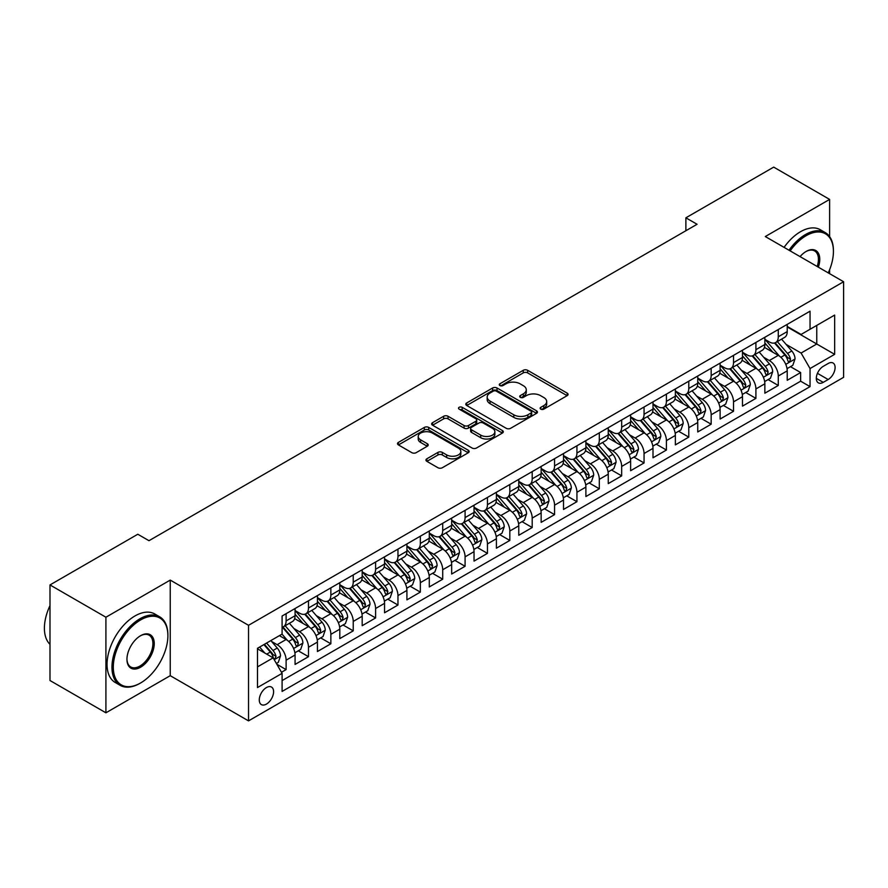 <?xml version="1.0" encoding="UTF-8"?>
<svg xmlns="http://www.w3.org/2000/svg" width="888" height="888" viewBox="0 0 888 888"><rect width="100%" height="100%" fill="white"/><g stroke="black" fill="none" stroke-linecap="round" stroke-linejoin="round"><path stroke-width="1.33" d="M540.759 409.135A2.176 1.254 0 0 0 543.833 409.135L567.166 395.66A3.108 1.798 0 0 0 568.076 394.394A3.108 1.798 0 0 0 567.166 393.129L527.639 370.307A3.108 1.798 0 0 0 523.254 370.307L499.922 383.771A2.176 1.254 0 0 0 499.278 384.659A2.176 1.254 0 0 0 499.922 385.547A2.176 1.254 0 0 0 502.997 385.547L506.016 383.805A9.934 5.739 0 0 1 520.068 383.805L523.354 385.714A9.934 5.739 0 0 1 526.273 389.765A9.934 5.739 0 0 1 523.354 393.828L520.335 395.571A2.176 1.254 0 0 0 519.702 396.459A2.176 1.254 0 0 0 520.335 397.347A2.176 1.254 0 0 0 523.409 397.347L526.429 395.604A9.934 5.739 0 0 1 540.481 395.604L543.778 397.502A9.934 5.739 0 0 1 546.686 401.554A9.934 5.739 0 0 1 543.778 405.616L540.759 407.359A2.176 1.254 0 0 0 540.126 408.247A2.176 1.254 0 0 0 540.759 409.135L540.759 407.359M266.433 704.095A10.123 5.85 120 0 0 273.049 695.171A10.123 5.85 120 0 0 271.495 687.057A10.123 5.85 120 0 0 266.433 687.556A10.123 5.85 120 0 0 259.818 696.481A10.123 5.85 120 0 0 261.372 704.595A10.123 5.85 120 0 0 266.433 704.095M426.851 458.796A3.108 1.798 0 0 0 425.94 460.062A3.108 1.798 0 0 0 426.851 461.327L437.939 467.732A3.108 1.798 0 0 0 442.335 467.732L468.242 452.78A3.108 1.798 0 0 0 469.153 451.504A3.108 1.798 0 0 0 468.242 450.238L428.715 427.417A3.108 1.798 0 0 0 424.331 427.417L398.412 442.379A3.108 1.798 0 0 0 397.502 443.645A3.108 1.798 0 0 0 398.412 444.91L411.81 452.647A3.108 1.798 0 0 0 416.206 452.647L427.295 446.242A3.108 1.798 0 0 0 428.205 444.977A3.108 1.798 0 0 0 427.295 443.711L420.646 439.871A8.303 4.795 0 0 1 418.215 436.485A8.303 4.795 0 0 1 423.343 432.056A8.303 4.795 0 0 1 432.401 433.089L458.419 448.118A8.303 4.795 0 0 1 460.85 451.504A8.303 4.795 0 0 1 455.722 455.933A8.303 4.795 0 0 1 446.664 454.9L442.335 452.392A3.108 1.798 0 0 0 437.939 452.392L426.851 458.796L426.851 461.327M170.241 580.097L105.916 617.227L49.994 584.937L49.994 680.519L105.916 712.809L170.241 675.679L248.529 720.878L248.529 625.307L170.241 580.097L170.241 675.679M829.614 236.619L829.614 199.412L765.301 236.541L843.6 281.74L248.529 625.307M829.614 199.412L773.692 167.122L685.88 217.815L685.88 230.725M49.994 584.937L137.795 534.243L148.984 540.703L697.069 224.276L685.88 217.815M506.227 428.305A3.108 1.798 0 0 0 510.622 428.305L536.53 413.353A3.108 1.798 0 0 0 537.44 412.076A3.108 1.798 0 0 0 536.53 410.811L497.014 387.989A3.108 1.798 0 0 0 492.618 387.989L466.711 402.952A3.108 1.798 0 0 0 465.8 404.218A3.108 1.798 0 0 0 466.711 405.483L506.227 428.305M459.995 409.601A2.176 1.254 0 0 1 462.204 409.912L462.204 407.326L502.386 430.525A3.108 1.798 0 0 1 503.296 431.79A3.108 1.798 0 0 1 502.386 433.067L476.479 448.018A3.108 1.798 0 0 1 472.083 448.018L432.556 425.197L432.556 422.666A3.108 1.798 0 0 0 431.646 423.931A3.108 1.798 0 0 0 432.556 425.197M432.556 422.666L443.645 416.261A3.108 1.798 0 0 1 448.04 416.261L464.069 425.519A3.108 1.798 0 0 0 468.464 425.519L475.824 421.267A3.108 1.798 0 0 0 476.723 420.002A3.108 1.798 0 0 0 475.824 418.736L459.129 409.102A2.176 1.254 0 0 1 458.497 408.214A2.176 1.254 0 0 1 459.84 407.048A2.176 1.254 0 0 1 462.204 407.326M281.474 672.283L286.114 669.608L276.834 664.246M271.55 641.436L277.167 644.677A12.654 7.304 60 0 1 286.114 660.173L295.071 655.011L295.071 664.435L308.491 656.687L298.312 650.815M293.928 628.515L299.545 631.768A12.654 7.304 60 0 1 308.491 647.263L317.438 642.091L317.438 651.526L330.858 643.778L320.679 637.895M316.295 615.606L321.911 618.847A12.654 7.304 60 0 1 330.858 634.343L339.804 629.181L339.804 638.605L353.235 630.857L343.057 624.986M338.661 602.686L344.278 605.927A12.654 7.304 60 0 1 353.235 621.434L362.182 616.261L362.182 625.696L375.602 617.948L365.423 612.065M361.039 589.776L366.655 593.018A12.654 7.304 60 0 1 375.602 608.513L384.548 603.352L384.548 612.775L397.968 605.028L387.79 599.156M383.405 576.856L389.022 580.097A12.654 7.304 60 0 1 397.968 595.604L406.915 590.431L406.915 599.866L420.346 592.107L410.167 586.235M405.783 563.936L411.399 567.188A12.654 7.304 60 0 1 420.346 582.683L429.293 577.522L429.293 586.946L442.712 579.198L432.534 573.315M428.149 551.026L433.766 554.267A12.654 7.304 60 0 1 442.712 569.763L451.659 564.601L451.659 574.025L465.09 566.278L454.9 560.406M450.516 538.106L456.132 541.347A12.654 7.304 60 0 1 465.09 556.854L474.037 551.681L474.037 561.116L487.457 553.368L477.278 547.485M472.893 525.197L478.51 528.438A12.654 7.304 60 0 1 487.457 543.933L496.403 538.772L496.403 548.196L509.823 540.448L499.644 534.576M495.26 512.276L500.876 515.517A12.654 7.304 60 0 1 509.823 531.024L518.77 525.851L518.77 535.286L532.201 527.528L522.022 521.656M517.637 499.367L523.254 502.608A12.654 7.304 60 0 1 532.201 518.104L541.147 512.942L541.147 522.366L554.567 514.618L544.388 508.735M540.004 486.446L545.621 489.688A12.654 7.304 60 0 1 554.567 505.183L563.514 500.022L563.514 509.446L576.934 501.698L566.755 495.826M562.37 473.526L567.987 476.778A12.654 7.304 60 0 1 576.934 492.274L585.891 487.101L585.891 496.536L599.311 488.789L589.133 482.906M584.748 460.617L590.365 463.858A12.654 7.304 60 0 1 599.311 479.354L608.258 474.192L608.258 483.616L621.678 475.868L611.499 469.996M607.115 447.696L612.731 450.938A12.654 7.304 60 0 1 621.678 466.444L630.624 461.272L630.624 470.707L644.055 462.959L633.877 457.076M629.481 434.787L635.109 438.028A12.654 7.304 60 0 1 644.055 453.524L653.002 448.362L653.002 457.786L666.422 450.038L656.243 444.167M651.859 421.867L657.475 425.108A12.654 7.304 60 0 1 666.422 440.615L675.368 435.442L675.368 444.877L688.788 437.118L678.61 431.246M674.225 408.957L679.842 412.199A12.654 7.304 60 0 1 688.788 427.694L697.746 422.533L697.746 431.957L711.166 424.209L700.987 418.326M696.603 396.037L702.219 399.278A12.654 7.304 60 0 1 711.166 414.774L720.113 409.612L720.113 419.036L733.532 411.288L723.354 405.416M718.969 383.117L724.586 386.369A12.654 7.304 60 0 1 733.532 401.864L742.479 396.692L742.479 406.127L755.91 398.379L745.731 392.496M741.336 370.207L746.952 373.448A12.654 7.304 60 0 1 755.91 388.944L764.857 383.783L764.857 393.206L778.277 385.459L778.277 376.035A12.654 7.304 -120 0 0 769.33 360.528L763.713 357.287M768.098 379.587L778.277 385.459M295.071 655.011A12.654 7.304 -120 0 0 286.114 639.515L279.409 635.642M317.438 642.091A12.654 7.304 -120 0 0 308.491 626.595L294.649 618.614M339.804 629.181A12.654 7.304 -120 0 0 330.858 613.686L317.027 605.694M362.182 616.261A12.654 7.304 -120 0 0 353.235 600.765L339.394 592.773M384.548 603.352A12.654 7.304 -120 0 0 375.602 587.845L361.771 579.864M406.915 590.431A12.654 7.304 -120 0 0 397.968 574.936L384.138 566.944M429.293 577.522A12.654 7.304 -120 0 0 420.346 562.015L406.504 554.034M451.659 564.601A12.654 7.304 -120 0 0 442.712 549.106L428.882 541.114M474.037 551.681A12.654 7.304 -120 0 0 465.09 536.186L451.248 528.194M496.403 538.772A12.654 7.304 -120 0 0 487.457 523.265L473.626 515.284M518.77 525.851A12.654 7.304 -120 0 0 509.823 510.356L495.992 502.364M541.147 512.942A12.654 7.304 -120 0 0 532.201 497.435L518.359 489.455M563.514 500.022A12.654 7.304 -120 0 0 554.567 484.526L540.736 476.534M585.891 487.101A12.654 7.304 -120 0 0 576.934 471.606L563.103 463.625M608.258 474.192A12.654 7.304 -120 0 0 599.311 458.696L585.481 450.704M630.624 461.272A12.654 7.304 -120 0 0 621.678 445.776L607.847 437.784M653.002 448.362A12.654 7.304 -120 0 0 644.055 432.856L630.214 424.875M675.368 435.442A12.654 7.304 -120 0 0 666.422 419.946L652.591 411.954M697.746 422.533A12.654 7.304 -120 0 0 688.788 407.026L674.958 399.045M720.113 409.612A12.654 7.304 -120 0 0 711.166 394.117L697.324 386.125M742.479 396.692A12.654 7.304 -120 0 0 733.532 381.196L719.702 373.215M764.857 383.783A12.654 7.304 -120 0 0 755.91 368.287L742.068 360.295M828.16 363.503L823.243 366.344A9.812 5.661 120 0 0 816.838 374.991A9.812 5.661 120 0 0 818.336 382.85A9.812 5.661 120 0 0 823.243 382.362L828.16 379.52A9.812 5.661 120 0 0 834.576 370.873A9.812 5.661 120 0 0 833.066 363.014A9.812 5.661 120 0 0 828.16 363.503M248.529 720.878L843.6 377.322L843.6 281.74M257.487 666.888L273.138 657.853L282.095 673.348L282.095 691.43L810.045 386.624L810.045 368.542L801.098 353.047L786.08 344.378M282.095 673.348L257.487 687.556L257.487 648.296L282.095 634.088L282.095 616.006L810.045 311.189L810.045 329.27L834.653 315.074L834.653 354.334L810.045 368.542M295.071 610.578L299.545 613.164A12.654 7.304 60 0 0 305.872 613.786L314.818 608.624A12.654 7.304 -120 0 0 317.438 602.83L317.438 595.593M317.438 597.668L321.911 600.244A12.654 7.304 60 0 0 328.238 600.876L337.185 595.704A12.654 7.304 -120 0 0 339.804 589.91L339.804 582.683M339.804 584.748L344.278 587.334A12.654 7.304 60 0 0 350.605 587.956L359.562 582.794A12.654 7.304 -120 0 0 362.182 577L362.182 569.763M362.182 571.828L366.655 574.414A12.654 7.304 60 0 0 372.982 575.047L381.929 569.874A12.654 7.304 -120 0 0 384.548 564.08L384.548 556.854M384.548 558.918L389.022 561.505A12.654 7.304 60 0 0 395.349 562.126L404.295 556.965A12.654 7.304 -120 0 0 406.915 551.171L406.915 543.933M406.915 545.998L411.399 548.584A12.654 7.304 60 0 0 417.726 549.217L426.673 544.044A12.654 7.304 -120 0 0 429.293 538.25L429.293 531.024M429.293 533.089L433.766 535.664A12.654 7.304 60 0 0 440.093 536.297L449.039 531.135A12.654 7.304 -120 0 0 451.659 525.341L451.659 518.104M451.659 520.168L456.132 522.755A12.654 7.304 60 0 0 462.459 523.376L471.417 518.215A12.654 7.304 -120 0 0 474.037 512.42L474.037 505.183M474.037 507.259L478.51 509.834A12.654 7.304 60 0 0 484.837 510.467L493.784 505.294A12.654 7.304 -120 0 0 496.403 499.5L496.403 492.274M496.403 494.339L500.876 496.925A12.654 7.304 60 0 0 507.203 497.546L516.15 492.385A12.654 7.304 -120 0 0 518.77 486.591L518.77 479.354M518.77 481.418L523.254 484.004A12.654 7.304 60 0 0 529.581 484.637L538.528 479.465A12.654 7.304 -120 0 0 541.147 473.67L541.147 466.444M541.147 468.509L545.621 471.095A12.654 7.304 60 0 0 551.948 471.717L560.894 466.555A12.654 7.304 -120 0 0 563.514 460.761L563.514 453.524M563.514 455.588L567.987 458.175A12.654 7.304 60 0 0 574.314 458.796L583.272 453.635A12.654 7.304 -120 0 0 585.891 447.841L585.891 440.615M585.891 442.679L590.365 445.254A12.654 7.304 60 0 0 596.692 445.887L605.638 440.714A12.654 7.304 -120 0 0 608.258 434.931L608.258 427.694M608.258 429.759L612.731 432.345A12.654 7.304 60 0 0 619.058 432.967L628.005 427.805A12.654 7.304 -120 0 0 630.624 422.011L630.624 414.774M630.624 416.849L635.109 419.425A12.654 7.304 60 0 0 641.436 420.057L650.382 414.885A12.654 7.304 -120 0 0 653.002 409.091L653.002 401.864M653.002 403.929L657.475 406.515A12.654 7.304 60 0 0 663.802 407.137L672.749 401.975A12.654 7.304 -120 0 0 675.368 396.181L675.368 388.944M675.368 391.009L679.842 393.595A12.654 7.304 60 0 0 686.169 394.228L695.115 389.055A12.654 7.304 -120 0 0 697.746 383.261L697.746 376.035M697.746 378.099L702.219 380.686A12.654 7.304 60 0 0 708.546 381.307L717.493 376.146A12.654 7.304 -120 0 0 720.113 370.351L720.113 363.114M720.113 365.179L724.586 367.765A12.654 7.304 60 0 0 730.913 368.387L739.859 363.225A12.654 7.304 -120 0 0 742.479 357.431L742.479 350.194M742.479 352.27L746.952 354.845A12.654 7.304 60 0 0 753.29 355.478L762.237 350.305A12.654 7.304 -120 0 0 764.857 344.522L764.857 337.285M282.095 680.585L800.643 381.196L800.643 372.549L787.223 380.297L787.223 370.862A12.654 7.304 -120 0 0 778.277 355.367L764.446 347.375M764.857 339.349L769.33 341.936A12.654 7.304 -120 0 0 775.657 342.557A12.654 7.304 -120 0 0 778.277 336.763L778.277 329.537M775.657 342.557L784.604 337.396A12.654 7.304 -120 0 0 787.223 331.601L787.223 324.364M286.114 613.675L286.114 620.912A12.654 7.304 60 0 1 283.494 626.706A12.654 7.304 60 0 1 282.095 627.217M283.494 626.706L292.441 621.545A12.654 7.304 -120 0 0 295.071 615.75L295.071 608.513M308.491 600.765L308.491 608.003A12.654 7.304 60 0 1 305.872 613.786M330.858 587.845L330.858 595.082A12.654 7.304 60 0 1 328.238 600.876M353.235 574.936L353.235 582.162A12.654 7.304 60 0 1 350.605 587.956M375.602 562.015L375.602 569.252A12.654 7.304 60 0 1 372.982 575.047M397.968 549.106L397.968 556.332A12.654 7.304 60 0 1 395.349 562.126M420.346 536.186L420.346 543.423A12.654 7.304 60 0 1 417.726 549.217M442.712 523.265L442.712 530.502A12.654 7.304 60 0 1 440.093 536.297M465.09 510.356L465.09 517.582A12.654 7.304 60 0 1 462.459 523.376M487.457 497.435L487.457 504.673A12.654 7.304 60 0 1 484.837 510.467M509.823 484.526L509.823 491.752A12.654 7.304 60 0 1 507.203 497.546M532.201 471.606L532.201 478.843A12.654 7.304 60 0 1 529.581 484.637M554.567 458.696L554.567 465.923A12.654 7.304 60 0 1 551.948 471.717M576.934 445.776L576.934 453.013A12.654 7.304 60 0 1 574.314 458.796M599.311 432.856L599.311 440.093A12.654 7.304 60 0 1 596.692 445.887M621.678 419.946L621.678 427.172A12.654 7.304 60 0 1 619.058 432.967M644.055 407.026L644.055 414.263A12.654 7.304 60 0 1 641.436 420.057M666.422 394.117L666.422 401.343A12.654 7.304 60 0 1 663.802 407.137M688.788 381.196L688.788 388.433A12.654 7.304 60 0 1 686.169 394.228M711.166 368.276L711.166 375.513A12.654 7.304 60 0 1 708.546 381.307M733.532 355.367L733.532 362.604A12.654 7.304 60 0 1 730.913 368.387M755.91 342.446L755.91 349.683A12.654 7.304 60 0 1 753.29 355.478M755.91 388.944L755.91 398.379M733.532 401.864L733.532 411.288M711.166 414.774L711.166 424.209M688.788 427.694L688.788 437.118M666.422 440.615L666.422 450.038M644.055 453.524L644.055 462.959M621.678 466.444L621.678 475.868M599.311 479.354L599.311 488.789M576.934 492.274L576.934 501.698M554.567 505.183L554.567 514.618M532.201 518.104L532.201 527.528M509.823 531.024L509.823 540.448M487.457 543.933L487.457 553.368M465.09 556.854L465.09 566.278M442.712 569.763L442.712 579.198M420.346 582.683L420.346 592.107M397.968 595.604L397.968 605.028M375.602 608.513L375.602 617.948M353.235 621.434L353.235 630.857M330.858 634.343L330.858 643.778M308.491 647.263L308.491 656.687M286.114 660.173L286.114 669.608M273.138 657.853L257.487 648.806M801.098 353.047L816.76 344L816.76 325.397L834.653 315.074M787.223 326.951L834.653 354.334M787.223 326.44L801.098 334.443L810.045 329.27M829.614 273.671L829.614 269.697M105.916 617.227L105.916 712.809M790.464 366.666L800.643 372.549M800.643 381.196L810.045 386.624M541.625 409.435L543.778 408.203A9.934 5.739 0 0 0 546.686 404.14L546.686 401.554M526.273 389.765L526.273 392.352A9.934 5.739 0 0 1 523.354 396.403L521.212 397.646M567.121 395.682L527.639 372.893A3.108 1.798 0 0 0 523.254 372.893L500.788 385.858M536.53 410.811L536.53 413.353L497.014 390.576A3.108 1.798 0 0 0 492.618 390.576L466.744 405.516M531.046 412.964A2.176 1.254 0 0 0 531.679 412.076A2.176 1.254 0 0 0 531.046 411.188L496.348 391.164A2.176 1.254 0 0 0 493.273 391.164L490.087 392.996A9.934 5.739 0 0 0 487.179 397.058A9.934 5.739 0 0 0 490.087 401.11L513.808 414.807A9.934 5.739 0 0 0 527.861 414.807L531.046 412.964L531.046 415.551A2.176 1.254 0 0 0 531.679 414.663L531.679 412.076M487.179 397.058L487.179 399.644A9.934 5.739 0 0 0 490.087 403.696L490.087 401.11M531.046 415.551L527.861 417.393A9.934 5.739 0 0 1 513.808 417.393L490.087 403.696M432.6 425.23L443.645 418.847L443.645 416.261M476.723 420.002L476.723 422.588A3.108 1.798 0 0 1 475.824 423.854L468.464 428.105A3.108 1.798 0 0 1 464.069 428.105L448.04 418.847A3.108 1.798 0 0 0 443.645 418.847M462.204 409.912L502.353 433.089M480.708 435.12A8.303 4.795 0 0 0 489.754 436.163A8.303 4.795 0 0 0 494.882 431.735A8.303 4.795 0 0 0 492.452 428.338L483.283 423.043A3.108 1.798 0 0 0 478.898 423.043L471.539 427.295A3.108 1.798 0 0 0 470.629 428.56A3.108 1.798 0 0 0 471.539 429.825L480.708 435.12L480.708 437.706A8.303 4.795 0 0 0 489.754 438.739A8.303 4.795 0 0 0 494.882 434.31L494.882 431.735M470.629 428.56L470.629 431.146A3.108 1.798 0 0 0 471.539 432.412L471.539 429.825M480.708 437.706L471.539 432.412M460.85 451.504L460.85 454.09A8.303 4.795 0 0 1 455.722 458.519A8.303 4.795 0 0 1 446.664 457.487L442.335 454.978A3.108 1.798 0 0 0 437.939 454.978L426.895 461.36M418.215 436.485L418.215 439.072A8.303 4.795 0 0 0 420.646 442.457L420.646 439.871M427.25 446.264L420.646 442.457M468.198 452.802L428.715 430.003A3.108 1.798 0 0 0 424.331 430.003L398.457 444.944M787.034 368.653L792.818 365.312L795.049 358.852A8.381 4.84 -120 0 0 791.785 350.982L781.573 339.149M779.52 356.188L767.399 342.146A24.198 13.975 -120 0 0 764.857 339.494M772.871 352.247L766.089 344.4A20.091 11.6 -120 0 0 764.857 343.046M774.514 343.012L784.859 354.989A8.381 4.84 60 0 1 787.845 360.761L788.455 361.749L789.587 361.594L790.531 359.207A8.381 4.84 -120 0 0 787.534 353.435L777.322 341.603M775.124 342.824L786.235 355.677A4.274 2.464 60 0 1 787.312 357.353L790.531 359.207M828.26 272.882A38.595 22.289 120 0 0 833.421 251.459A38.595 22.289 120 0 0 806.126 235.697A38.595 22.289 120 0 0 790.154 250.893M788.999 250.227A39.549 22.833 -60 0 1 805.46 234.543A39.549 22.833 -60 0 1 825.23 232.578A39.549 22.833 -60 0 1 833.421 250.682A39.549 22.833 -60 0 1 833.421 251.071M800.055 256.61A19.303 11.144 -60 0 1 806.126 251.459L806.126 251.459A19.303 11.144 -60 0 1 818.348 267.166M784.082 247.386A39.549 22.833 -60 0 1 800.532 231.701A39.549 22.833 -60 0 1 820.312 229.737L825.23 232.578M817.182 266.489A18.348 10.589 120 0 0 814.629 250.938A18.348 10.589 120 0 0 805.793 251.659M139.927 683.36L140.593 682.972A38.595 22.289 120 0 0 167.888 635.697A38.595 22.289 120 0 0 140.593 619.946A38.595 22.289 120 0 0 113.298 667.221A38.595 22.289 120 0 0 140.593 682.972L139.927 683.36A39.549 22.833 -60 0 1 120.146 685.325A39.549 22.833 -60 0 1 114.086 653.635A39.549 22.833 -60 0 1 139.927 618.781A39.549 22.833 -60 0 1 159.696 616.827A39.549 22.833 -60 0 1 167.888 634.931A39.549 22.833 -60 0 1 167.888 635.32M140.593 667.221A19.303 11.144 -60 0 1 126.951 659.34A19.303 11.144 -60 0 1 140.593 635.697L140.593 635.697A19.303 11.144 -60 0 1 154.246 643.578A19.303 11.144 -60 0 1 140.593 667.221M126.951 658.94A18.348 10.589 120 0 0 130.747 666.966A18.348 10.589 120 0 0 139.927 666.056A18.348 10.589 120 0 0 151.915 649.883A18.348 10.589 120 0 0 149.095 635.175A18.348 10.589 120 0 0 140.26 635.908M120.146 685.325L115.229 682.484A39.549 22.833 -60 0 1 109.169 650.793A39.549 22.833 -60 0 1 134.998 615.939A39.549 22.833 -60 0 1 154.778 613.985L159.696 616.827M49.994 644.355A39.549 22.833 -60 0 1 49.994 605.605M764.668 381.563L770.451 378.233L772.682 371.772A8.381 4.84 -120 0 0 769.419 363.891L759.196 352.059M757.153 369.097L745.032 355.067A24.198 13.975 -120 0 0 742.479 352.403M750.504 365.157L743.722 357.309A20.091 11.6 -120 0 0 742.479 355.966M752.147 355.933L762.481 367.898A8.381 4.84 60 0 1 765.478 373.67L766.078 374.669L767.221 374.514L768.153 372.128A8.381 4.84 -120 0 0 765.167 366.356L754.944 354.512M752.758 355.733L763.858 368.598A4.274 2.464 60 0 1 764.934 370.263L768.153 372.128M742.29 394.483L748.073 391.142L750.316 384.682A8.381 4.84 -120 0 0 747.052 376.812L736.829 364.979M734.776 382.018L722.654 367.976A24.198 13.975 -120 0 0 720.113 365.323M728.127 378.077L721.356 370.229A20.091 11.6 -120 0 0 720.113 368.875M729.77 368.842L740.115 380.819A8.381 4.84 60 0 1 743.101 386.591L743.711 387.59L744.843 387.423L745.787 385.037A8.381 4.84 -120 0 0 742.801 379.265L732.578 367.432M730.38 368.653L741.491 381.518A4.274 2.464 60 0 1 742.568 383.183L745.787 385.037M719.924 407.392L725.707 404.062L727.938 397.602A8.381 4.84 -120 0 0 724.675 389.732L714.452 377.9M712.409 394.927L700.288 380.897A24.198 13.975 -120 0 0 697.746 378.233M705.76 390.998L698.978 383.139A20.091 11.6 -120 0 0 697.746 381.796M707.403 381.762L717.737 393.728A8.381 4.84 60 0 1 720.734 399.511L721.345 400.499L722.477 400.344L723.42 397.957A8.381 4.84 -120 0 0 720.423 392.185L710.2 380.353M708.014 381.563L719.125 394.427A4.274 2.464 60 0 1 720.201 396.104L723.42 397.957M697.557 420.313L703.329 416.971L705.572 410.511A8.381 4.84 -120 0 0 702.308 402.641L692.085 390.809M690.032 407.847L677.91 393.817A24.198 13.975 -120 0 0 675.368 391.153M683.394 403.907L676.612 396.059A20.091 11.6 -120 0 0 675.368 394.705M685.037 394.683L695.371 406.649A8.381 4.84 60 0 1 698.356 412.421L698.967 413.42L700.099 413.253L701.043 410.878A8.381 4.84 -120 0 0 698.057 405.095L687.834 393.262M685.636 394.483L696.747 407.348A4.274 2.464 60 0 1 697.824 409.013L701.043 410.878M675.18 433.222L680.963 429.892L683.205 423.432A8.381 4.84 -120 0 0 679.931 415.562L669.719 403.729M667.665 420.768L655.544 406.726A24.198 13.975 -120 0 0 653.002 404.062M661.016 416.827L654.234 408.98A20.091 11.6 -120 0 0 653.002 407.625M662.659 407.592L673.004 419.569A8.381 4.84 60 0 1 675.99 425.341L676.601 426.329L677.733 426.173L678.676 423.787A8.381 4.84 -120 0 0 675.679 418.015L665.467 406.182M663.269 407.403L674.38 420.257A4.274 2.464 60 0 1 675.457 421.933L678.676 423.787M652.813 446.142L658.596 442.801L660.827 436.352A8.381 4.84 -120 0 0 657.564 428.471L647.341 416.639M645.299 433.677L633.177 419.647A24.198 13.975 -120 0 0 630.624 416.983M638.65 429.737L631.868 421.889A20.091 11.6 -120 0 0 630.624 420.546M640.292 420.512L650.627 432.478A8.381 4.84 60 0 1 653.624 438.25L654.223 439.249L655.366 439.094L656.299 436.707A8.381 4.84 -120 0 0 653.313 430.924L643.09 419.092M640.903 420.313L652.003 433.178A4.274 2.464 60 0 1 653.08 434.843L656.299 436.707M630.436 459.063L636.219 455.722L638.461 449.261A8.381 4.84 -120 0 0 635.198 441.392L624.974 429.559M622.921 446.597L610.8 432.556A24.198 13.975 -120 0 0 608.258 429.903M616.272 442.657L609.501 434.809A20.091 11.6 -120 0 0 608.258 433.455M617.915 433.422L628.26 445.399A8.381 4.84 60 0 1 631.246 451.171L631.856 452.17L632.989 452.003L633.932 449.617A8.381 4.84 -120 0 0 630.946 443.845L620.723 432.012M618.525 433.233L629.636 446.087A4.274 2.464 60 0 1 630.713 447.763L633.932 449.617M608.069 471.972L613.852 468.642L616.083 462.182A8.381 4.84 -120 0 0 612.82 454.312L602.597 442.468M600.554 459.507L588.433 445.476A24.198 13.975 -120 0 0 585.891 442.812M593.905 455.566L587.123 447.719A20.091 11.6 -120 0 0 585.891 446.375M595.548 446.342L605.882 458.308A8.381 4.84 60 0 1 608.879 464.091L609.49 465.079L610.622 464.924L611.566 462.537A8.381 4.84 -120 0 0 608.569 456.765L598.346 444.921M596.159 446.142L607.27 459.007A4.274 2.464 60 0 1 608.347 460.672L611.566 462.537M585.703 484.892L591.475 481.551L593.717 475.091A8.381 4.84 -120 0 0 590.453 467.221L580.23 455.389M578.177 472.427L566.056 458.386A24.198 13.975 -120 0 0 563.514 455.733M571.539 468.487L564.757 460.639A20.091 11.6 -120 0 0 563.514 459.285M573.182 459.251L583.516 471.228A8.381 4.84 60 0 1 586.502 477L587.112 477.999L588.245 477.833L589.188 475.446A8.381 4.84 -120 0 0 586.202 469.674L575.979 457.842M573.781 459.063L584.892 471.928A4.274 2.464 60 0 1 585.969 473.593L589.188 475.446M563.325 497.802L569.108 494.472L571.35 488.012A8.381 4.84 -120 0 0 568.076 480.142L557.864 468.309M555.81 485.336L543.689 471.306A24.198 13.975 -120 0 0 541.147 468.642M549.161 481.407L542.379 473.548A20.091 11.6 -120 0 0 541.147 472.205M550.804 472.172L561.149 484.138A8.381 4.84 60 0 1 564.135 489.921L564.746 490.909L565.878 490.753L566.822 488.367A8.381 4.84 -120 0 0 563.836 482.595L553.613 470.762M551.415 471.972L562.526 484.837A4.274 2.464 60 0 1 563.603 486.513L566.822 488.367M540.959 510.722L546.742 507.381L548.973 500.921A8.381 4.84 -120 0 0 545.709 493.051L535.486 481.218M533.444 498.257L521.323 484.226A24.198 13.975 -120 0 0 518.77 481.562M526.795 494.316L520.013 486.469A20.091 11.6 -120 0 0 518.77 485.114M528.438 485.092L538.772 497.058A8.381 4.84 60 0 1 541.769 502.83L542.368 503.829L543.512 503.663L544.444 501.287A8.381 4.84 -120 0 0 541.458 495.504L531.235 483.671M529.048 484.892L540.148 497.757A4.274 2.464 60 0 1 541.225 499.422L544.444 501.287M518.592 523.643L524.364 520.301L526.606 513.841A8.381 4.84 -120 0 0 523.343 505.971L513.12 494.139M511.066 511.177L498.945 497.136A24.198 13.975 -120 0 0 496.403 494.483M504.417 507.237L497.646 499.389A20.091 11.6 -120 0 0 496.403 498.035M506.06 498.002L516.405 509.978A8.381 4.84 60 0 1 519.391 515.75L520.002 516.738L521.134 516.583L522.077 514.196A8.381 4.84 -120 0 0 519.091 508.424L508.868 496.592M506.671 497.813L517.782 510.667A4.274 2.464 60 0 1 518.858 512.343L522.077 514.196M496.214 536.552L501.998 533.211L504.229 526.762A8.381 4.84 -120 0 0 500.965 518.881L490.742 507.048M488.7 524.087L476.579 510.056A24.198 13.975 -120 0 0 474.037 507.392M482.051 520.146L475.269 512.298A20.091 11.6 -120 0 0 474.037 510.955M483.694 510.922L494.028 522.888A8.381 4.84 60 0 1 497.025 528.66L497.635 529.659L498.767 529.503L499.711 527.117A8.381 4.84 -120 0 0 496.714 521.334L486.491 509.501M484.304 510.722L495.415 523.587A4.274 2.464 60 0 1 496.492 525.252L499.711 527.117M473.848 549.472L479.631 546.131L481.862 539.671A8.381 4.84 -120 0 0 478.599 531.801L468.376 519.968M466.333 537.007L454.201 522.965A24.198 13.975 -120 0 0 451.659 520.312M459.684 533.066L452.902 525.219A20.091 11.6 -120 0 0 451.659 523.865M461.327 523.831L471.661 535.808A8.381 4.84 60 0 1 474.647 541.58L475.258 542.579L476.39 542.413L477.333 540.026A8.381 4.84 -120 0 0 474.347 534.254L464.124 522.422M461.927 523.643L473.038 536.496A4.274 2.464 60 0 1 474.114 538.172L477.333 540.026M451.47 562.382L457.253 559.052L459.496 552.591A8.381 4.84 -120 0 0 456.221 544.721L446.009 532.878M443.956 549.916L431.834 535.886A24.198 13.975 -120 0 0 429.293 533.222M437.307 545.987L430.525 538.128A20.091 11.6 -120 0 0 429.293 536.785M438.95 536.752L449.295 548.717A8.381 4.84 60 0 1 452.281 554.501L452.891 555.488L454.023 555.333L454.967 552.947A8.381 4.84 -120 0 0 451.981 547.175L441.758 535.342M439.56 536.552L450.671 549.417A4.274 2.464 60 0 1 451.748 551.093L454.967 552.947M429.104 575.302L434.887 571.961L437.118 565.501A8.381 4.84 -120 0 0 433.855 557.631L423.632 545.798M421.589 562.837L409.468 548.806A24.198 13.975 -120 0 0 406.915 546.142M414.94 558.896L408.158 551.048A20.091 11.6 -120 0 0 406.915 549.694M416.583 549.672L426.917 561.638A8.381 4.84 60 0 1 429.914 567.41L430.525 568.409L431.657 568.242L432.589 565.867A8.381 4.84 -120 0 0 429.603 560.084L419.38 548.251M417.194 549.472L428.294 562.337A4.274 2.464 60 0 1 429.37 564.002L432.589 565.867M406.737 588.211L412.509 584.881L414.752 578.421A8.381 4.84 -120 0 0 411.488 570.551L401.265 558.719M399.212 575.746L387.09 561.716A24.198 13.975 -120 0 0 384.548 559.052M392.563 571.817L385.792 563.958A20.091 11.6 -120 0 0 384.548 562.615M394.205 562.581L404.551 574.547A8.381 4.84 60 0 1 407.536 580.33L408.147 581.318L409.279 581.163L410.223 578.776A8.381 4.84 -120 0 0 407.237 573.004L397.014 561.172M394.816 562.382L405.927 575.246A4.274 2.464 60 0 1 407.004 576.923L410.223 578.776M384.36 601.132L390.143 597.79L392.374 591.33A8.381 4.84 -120 0 0 389.111 583.46L378.887 571.628M376.845 588.666L364.724 574.636A24.198 13.975 -120 0 0 362.182 571.972M370.196 584.726L363.414 576.878A20.091 11.6 -120 0 0 362.182 575.524M371.839 575.502L382.173 587.468A8.381 4.84 60 0 1 385.17 593.24L385.781 594.239L386.913 594.072L387.856 591.697A8.381 4.84 -120 0 0 384.859 585.914L374.647 574.081M372.449 575.302L383.561 588.167A4.274 2.464 60 0 1 384.637 589.832L387.856 591.697M361.993 614.052L367.776 610.711L370.007 604.251A8.381 4.84 -120 0 0 366.744 596.381L356.521 584.548M354.479 601.587L342.346 587.545A24.198 13.975 -120 0 0 339.804 584.892M347.83 597.646L341.048 589.799A20.091 11.6 -120 0 0 339.804 588.444M349.472 588.411L359.807 600.388A8.381 4.84 60 0 1 362.792 606.16L363.403 607.148L364.535 606.992L365.479 604.606A8.381 4.84 -120 0 0 362.493 598.834L352.27 587.001M350.072 588.222L361.183 601.076A4.274 2.464 60 0 1 362.26 602.752L365.479 604.606M339.616 626.961L345.399 623.62L347.641 617.171A8.381 4.84 -120 0 0 344.366 609.29L334.154 597.458M332.101 614.496L319.98 600.466A24.198 13.975 -120 0 0 317.438 597.802M325.452 610.556L318.67 602.708A20.091 11.6 -120 0 0 317.438 601.365M327.095 601.331L337.44 613.297A8.381 4.84 60 0 1 340.426 619.069L341.036 620.068L342.169 619.913L343.112 617.526A8.381 4.84 -120 0 0 340.126 611.754L329.903 599.911M327.705 601.132L338.816 613.997A4.274 2.464 60 0 1 339.893 615.662L343.112 617.526M317.249 639.882L323.032 636.541L325.263 630.08A8.381 4.84 -120 0 0 322 622.211L311.777 610.378M309.734 627.416L297.613 613.375A24.198 13.975 -120 0 0 295.071 610.722M303.086 623.476L296.303 615.628A20.091 11.6 -120 0 0 295.071 614.274M304.728 614.241L315.062 626.218A8.381 4.84 60 0 1 318.059 631.99L318.67 632.989L319.802 632.822L320.735 630.436A8.381 4.84 -120 0 0 317.749 624.664L307.526 612.831M305.339 614.052L316.439 626.906A4.274 2.464 60 0 1 317.516 628.582L320.735 630.436M294.883 652.791L300.655 649.461L302.897 643.001A8.381 4.84 -120 0 0 299.633 635.131L289.41 623.287M287.357 640.326L282.007 634.132M280.708 636.396L279.842 635.386M282.362 627.161L292.696 639.127A8.381 4.84 60 0 1 295.682 644.91L296.292 645.898L297.425 645.743L298.368 643.356A8.381 4.84 -120 0 0 295.382 637.584L285.159 625.751M282.961 626.961L294.072 639.826A4.274 2.464 60 0 1 295.149 641.502L298.368 643.356M276.39 663.469L278.288 662.37L280.519 655.91A8.381 4.84 -120 0 0 277.256 648.04L270.829 640.592M264.813 653.046L259.64 647.052M258.341 649.306L257.487 648.318M263.891 644.599L270.329 652.047A8.381 4.84 60 0 1 273.315 657.819L273.926 658.818L275.058 658.652L276.002 656.276A8.381 4.84 -120 0 0 273.005 650.493L266.578 643.045M264.402 644.3L271.706 652.747A4.274 2.464 60 0 1 272.783 654.412L276.002 656.276M277.167 644.677L286.114 639.515M299.545 631.768L308.491 626.595M321.911 618.847L330.858 613.686M344.278 605.927L353.235 600.765M366.655 593.018L375.602 587.845M389.022 580.097L397.968 574.936M411.399 567.188L420.346 562.015M433.766 554.267L442.712 549.106M456.132 541.347L465.09 536.186M478.51 528.438L487.457 523.265M500.876 515.517L509.823 510.356M523.254 502.608L532.201 497.435M545.621 489.688L554.567 484.526M567.987 476.778L576.934 471.606M590.365 463.858L599.311 458.696M612.731 450.938L621.678 445.776M635.109 438.028L644.055 432.856M657.475 425.108L666.422 419.946M679.842 412.199L688.788 407.026M702.219 399.278L711.166 394.117M724.586 386.369L733.532 381.196M746.952 373.448L755.91 368.287M769.33 360.528L778.277 355.367M778.277 336.763L787.223 331.601M286.114 620.912L295.071 615.75M308.491 608.003L317.438 602.83M330.858 595.082L339.804 589.91M353.235 582.162L362.182 577M375.602 569.252L384.548 564.08M397.968 556.332L406.915 551.171M420.346 543.423L429.293 538.25M442.712 530.502L451.659 525.341M465.09 517.582L474.037 512.42M487.457 504.673L496.403 499.5M509.823 491.752L518.77 486.591M532.201 478.843L541.147 473.67M554.567 465.923L563.514 460.761M576.934 453.013L585.891 447.841M599.311 440.093L608.258 434.931M621.678 427.172L630.624 422.011M644.055 414.263L653.002 409.091M666.422 401.343L675.368 396.181M688.788 388.433L697.746 383.261M711.166 375.513L720.113 370.351M733.532 362.604L742.479 357.431M755.91 349.683L764.857 344.522M778.277 376.035L787.223 370.862M817.437 373.326L828.16 379.52M816.305 378.355L823.243 382.362M543.778 408.203L543.778 405.616M520.335 397.347L520.335 395.571M523.354 396.403L523.354 393.828M499.922 385.547L499.922 383.771M523.254 372.893L523.254 370.307M527.639 372.893L527.639 370.307M567.166 395.66L567.166 393.129M466.711 405.483L466.711 402.952M492.618 390.576L492.618 387.989M497.014 390.576L497.014 387.989M513.808 417.393L513.808 414.807M527.861 417.393L527.861 414.807M448.04 418.847L448.04 416.261M464.069 428.105L464.069 425.519M468.464 428.105L468.464 425.519M475.824 423.854L475.824 421.267M502.386 433.067L502.386 430.525M437.939 454.978L437.939 452.392M442.335 454.978L442.335 452.392M446.664 457.487L446.664 454.9M427.295 446.242L427.295 443.711M398.412 444.91L398.412 442.379M424.331 430.003L424.331 427.417M428.715 430.003L428.715 427.417M468.242 452.78L468.242 450.238M785.758 364.346L795.004 359.018M767.399 342.146L768.553 341.48M787.534 353.435L791.785 350.982M780.852 357.298L784.859 354.989M763.391 377.267L772.627 371.928M745.032 355.067L746.175 354.401M765.167 366.356L769.419 363.891M758.485 370.207L762.481 367.898M741.014 390.176L750.26 384.848M722.654 367.976L723.809 367.31M742.801 379.265L747.052 376.812M736.119 383.128L740.115 380.819M718.647 403.096L727.883 397.757M700.288 380.897L701.442 380.231M720.423 392.185L724.675 389.732M713.741 396.037L717.737 393.728M696.27 416.017L705.516 410.678M677.91 393.817L679.065 393.151M698.057 405.095L702.308 402.641M691.375 408.957L695.371 406.649M673.903 428.926L683.15 423.598M655.544 406.726L656.698 406.06M675.679 418.015L679.931 415.562M668.997 421.867L673.004 419.569M651.537 441.847L660.772 436.508M633.177 419.647L634.321 418.981M653.313 430.924L657.564 428.471M646.63 434.787L650.627 432.478M629.159 454.756L638.405 449.428M610.8 432.556L611.954 431.89M630.946 443.845L635.198 441.392M624.264 447.707L628.26 445.399M606.793 467.676L616.028 462.337M588.433 445.476L589.588 444.81M608.569 456.765L612.82 454.312M601.886 460.617L605.882 458.308M584.426 480.597L593.661 475.258M566.056 458.386L567.21 457.731M586.202 469.674L590.453 467.221M579.52 473.537L583.516 471.228M562.049 493.506L571.295 488.167M543.689 471.306L544.844 470.64M563.836 482.595L568.076 480.142M557.142 486.446L561.149 484.138M539.682 506.426L548.917 501.087M521.323 484.226L522.466 483.56M541.458 495.504L545.709 493.051M534.776 499.367L538.772 497.058M517.304 519.336L526.551 514.008M498.945 497.136L500.099 496.47M519.091 508.424L523.343 505.971M512.409 512.287L516.405 509.978M494.938 532.256L504.173 526.917M476.579 510.056L477.733 509.39M496.714 521.334L500.965 518.881M490.032 525.197L494.028 522.888M472.571 545.165L481.807 539.837M454.201 522.965L455.355 522.299M474.347 534.254L478.599 531.801M467.665 538.117L471.661 535.808M450.194 558.086L459.44 552.747M431.834 535.886L432.989 535.22M451.981 547.175L456.221 544.721M445.288 551.026L449.295 548.717M427.827 571.006L437.063 565.667M409.468 548.806L410.611 548.14M429.603 560.084L433.855 557.631M422.921 563.947L426.917 561.638M405.45 583.915L414.696 578.588M387.09 561.716L388.245 561.05M407.237 573.004L411.488 570.551M400.555 576.856L404.551 574.547M383.083 596.836L392.318 591.497M364.724 574.636L365.878 573.97M384.859 585.914L389.111 583.46M378.177 589.776L382.173 587.468M360.717 609.745L369.952 604.417M342.346 587.545L343.501 586.879M362.493 598.834L366.744 596.381M355.811 602.697L359.807 600.388M338.339 622.666L347.585 617.327M319.98 600.466L321.134 599.8M340.126 611.754L344.366 609.29M333.433 615.606L337.44 613.297M315.973 635.575L325.208 630.247M297.613 613.375L298.757 612.709M317.749 624.664L322 622.211M311.066 628.526L315.062 626.218M293.595 648.495L302.841 643.156M295.382 637.584L299.633 635.131M288.7 641.436L292.696 639.127M274.203 659.695L280.464 656.077M273.005 650.493L277.256 648.04M266.7 654.134L270.329 652.047M833.421 251.459L833.421 250.682M167.888 635.697L167.888 634.931"/></g></svg>
